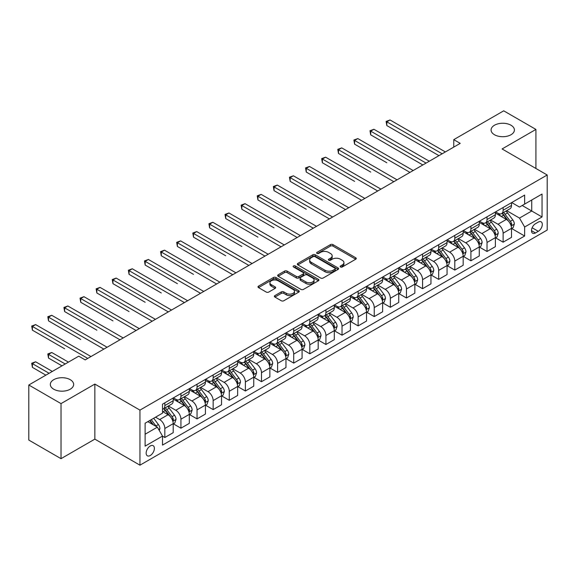 <?xml version="1.0" encoding="UTF-8"?>
<svg xmlns="http://www.w3.org/2000/svg" width="576" height="576" viewBox="0 0 576 576"><rect width="100%" height="100%" fill="white"/><g stroke="black" fill="none" stroke-linecap="round" stroke-linejoin="round"><path stroke-width="0.86" d="M340.524 266.983A1.253 0.72 0 0 0 342.295 266.983L355.73 259.222A1.786 1.03 0 0 0 356.256 258.494A1.786 1.03 0 0 0 355.73 257.76L332.964 244.62A1.786 1.03 0 0 0 330.43 244.62L316.994 252.374A1.253 0.72 0 0 0 316.627 252.886A1.253 0.72 0 0 0 316.994 253.397A1.253 0.72 0 0 0 318.766 253.397L320.501 252.396A5.724 3.305 0 0 1 328.601 252.396L330.494 253.49A5.724 3.305 0 0 1 332.172 255.83A5.724 3.305 0 0 1 330.494 258.163L328.759 259.171A1.253 0.72 0 0 0 328.392 259.682A1.253 0.72 0 0 0 328.759 260.194A1.253 0.72 0 0 0 330.53 260.194L332.266 259.186A5.724 3.305 0 0 1 340.366 259.186L342.259 260.28A5.724 3.305 0 0 1 343.937 262.62A5.724 3.305 0 0 1 342.259 264.96L340.524 265.961A1.253 0.72 0 0 0 340.157 266.472A1.253 0.72 0 0 0 340.524 266.983L340.524 265.961M70.236 379.685A11.664 6.732 0 0 0 57.521 378.223A11.664 6.732 0 0 0 50.321 384.444A11.664 6.732 0 0 0 53.741 389.21A11.664 6.732 0 0 0 66.449 390.672A11.664 6.732 0 0 0 73.649 384.444A11.664 6.732 0 0 0 70.236 379.685M510.984 125.222A11.664 6.732 0 0 0 498.276 123.761A11.664 6.732 0 0 0 491.076 129.982A11.664 6.732 0 0 0 494.489 134.741A11.664 6.732 0 0 0 507.204 136.202A11.664 6.732 0 0 0 514.404 129.982A11.664 6.732 0 0 0 510.984 125.222M150.264 455.508A5.832 3.37 120 0 0 154.073 450.367A5.832 3.37 120 0 0 153.18 445.694A5.832 3.37 120 0 0 150.264 445.982A5.832 3.37 120 0 0 146.455 451.123A5.832 3.37 120 0 0 147.348 455.796A5.832 3.37 120 0 0 150.264 455.508M274.896 295.596A1.786 1.03 0 0 0 274.378 296.323A1.786 1.03 0 0 0 274.896 297.058L281.29 300.744A1.786 1.03 0 0 0 283.817 300.744L298.742 292.126A1.786 1.03 0 0 0 299.268 291.391A1.786 1.03 0 0 0 298.742 290.664L275.976 277.517A1.786 1.03 0 0 0 273.442 277.517L258.516 286.135A1.786 1.03 0 0 0 257.99 286.87A1.786 1.03 0 0 0 258.516 287.597L266.234 292.054A1.786 1.03 0 0 0 268.762 292.054L275.155 288.367A1.786 1.03 0 0 0 275.674 287.633A1.786 1.03 0 0 0 275.155 286.906L271.325 284.695A4.788 2.765 0 0 1 269.921 282.737A4.788 2.765 0 0 1 272.88 280.188A4.788 2.765 0 0 1 278.093 280.786L293.083 289.44A4.788 2.765 0 0 1 294.487 291.391A4.788 2.765 0 0 1 291.528 293.947A4.788 2.765 0 0 1 286.315 293.35L283.817 291.902A1.786 1.03 0 0 0 281.29 291.902L274.896 295.596L274.896 297.058M94.846 384.077L61.02 403.61L28.8 385.006L28.8 440.064L61.02 458.669L94.846 439.135L139.954 465.178L139.954 410.119L94.846 384.077L94.846 439.135M535.925 168.487L535.925 129.42L502.092 148.954L547.2 174.996L139.954 410.119M535.925 129.42L503.705 110.822L453.766 139.651L453.766 147.096M28.8 385.006L78.739 356.177L85.183 359.892L460.21 143.374L453.766 139.651M320.63 278.028A1.786 1.03 0 0 0 323.158 278.028L338.083 269.41A1.786 1.03 0 0 0 338.609 268.682A1.786 1.03 0 0 0 338.083 267.948L315.317 254.808A1.786 1.03 0 0 0 312.782 254.808L297.857 263.419A1.786 1.03 0 0 0 297.331 264.154A1.786 1.03 0 0 0 297.857 264.881L320.63 278.028M293.998 267.257A1.253 0.72 0 0 1 295.265 267.43L295.265 265.939L318.413 279.31A1.786 1.03 0 0 1 318.938 280.037A1.786 1.03 0 0 1 318.413 280.771L303.487 289.39A1.786 1.03 0 0 1 300.96 289.39L278.186 276.242L278.186 274.781A1.786 1.03 0 0 0 277.661 275.508A1.786 1.03 0 0 0 278.186 276.242M278.186 274.781L284.573 271.094A1.786 1.03 0 0 1 287.107 271.094L296.338 276.422A1.786 1.03 0 0 0 298.872 276.422L303.106 273.974A1.786 1.03 0 0 0 303.631 273.247A1.786 1.03 0 0 0 303.106 272.513L293.494 266.962A1.253 0.72 0 0 1 293.126 266.45A1.253 0.72 0 0 1 293.904 265.788A1.253 0.72 0 0 1 295.265 265.939M538.308 222.098L535.471 223.733A5.652 3.262 120 0 0 531.785 228.708A5.652 3.262 120 0 0 532.649 233.237A5.652 3.262 120 0 0 535.471 232.956L538.308 231.322A5.652 3.262 120 0 0 542.002 226.346A5.652 3.262 120 0 0 541.13 221.818A5.652 3.262 120 0 0 538.308 222.098M139.954 465.178L547.2 230.054L547.2 174.996M511.697 202.565L519.494 207.065L524.65 204.091L524.65 195.084L162.511 404.165L162.511 413.165L145.109 423.216L145.109 446.134L162.511 436.082L162.511 445.09L524.65 236.009L524.65 227.009L519.494 218.081L506.678 210.679M524.65 204.091L542.045 194.047L542.045 216.965L524.65 227.009M61.02 403.61L61.02 458.669M522.202 205.502L531.734 211.01L531.734 199.994L542.045 194.047M519.494 218.081L531.734 211.01L542.045 216.965M145.109 434.225L157.356 427.154L147.816 421.654M162.511 436.162L164.83 437.501L164.83 428.494A7.294 4.212 -120 0 0 159.674 419.566L155.549 417.19M164.83 437.501L173.203 432.662L173.203 423.662A7.294 4.212 -120 0 0 168.048 414.734L162.511 411.53M173.398 423.842L180.936 428.198L180.936 419.198A7.294 4.212 -120 0 0 175.781 410.263L168.379 405.994M180.936 428.198L189.317 423.36L189.317 414.36A7.294 4.212 -120 0 0 184.162 405.432L173.203 399.103M189.504 414.547L197.05 418.896L197.05 409.896A7.294 4.212 -120 0 0 191.894 400.968L184.493 396.691M197.05 418.896L205.423 414.065L205.423 405.058A7.294 4.212 -120 0 0 200.268 396.13L189.317 389.808M205.618 405.245L213.156 409.601L213.156 400.594A7.294 4.212 -120 0 0 208.001 391.666L200.599 387.389M213.156 409.601L221.53 404.762L221.53 395.755A7.294 4.212 -120 0 0 216.374 386.827L205.423 380.506M221.724 395.942L229.262 400.298L229.262 391.291A7.294 4.212 -120 0 0 224.107 382.363L216.706 378.094M229.262 400.298L237.643 395.46L237.643 386.46A7.294 4.212 -120 0 0 232.488 377.525L221.53 371.203M237.838 386.64L245.376 390.996L245.376 381.996A7.294 4.212 -120 0 0 240.221 373.061L232.819 368.791M245.376 390.996L253.75 386.158L253.75 377.158A7.294 4.212 -120 0 0 248.594 368.23L237.643 361.901M253.944 377.345L261.482 381.694L261.482 372.694A7.294 4.212 -120 0 0 256.327 363.766L248.926 359.489M261.482 381.694L269.863 376.862L269.863 367.855A7.294 4.212 -120 0 0 264.708 358.927L253.75 352.606M270.058 368.042L277.596 372.391L277.596 363.391A7.294 4.212 -120 0 0 272.441 354.463L265.039 350.186M277.596 372.391L285.97 367.56L285.97 358.553A7.294 4.212 -120 0 0 280.814 349.625L269.863 343.303M286.164 358.74L293.702 363.096L293.702 354.089A7.294 4.212 -120 0 0 288.547 345.161L281.146 340.891M293.702 363.096L302.083 358.258L302.083 349.258A7.294 4.212 -120 0 0 296.928 340.322L285.97 334.001M302.27 349.438L309.809 353.794L309.809 344.794A7.294 4.212 -120 0 0 304.654 335.858L297.252 331.589M309.809 353.794L318.19 348.955L318.19 339.955A7.294 4.212 -120 0 0 313.034 331.027L302.083 324.698M318.384 340.142L325.922 344.491L325.922 335.491A7.294 4.212 -120 0 0 320.767 326.563L313.366 322.286M325.922 344.491L334.296 339.653L334.296 330.653A7.294 4.212 -120 0 0 329.141 321.725L318.19 315.403M334.49 330.84L342.029 335.189L342.029 326.189A7.294 4.212 -120 0 0 336.874 317.261L329.472 312.984M342.029 335.189L350.41 330.358L350.41 321.35A7.294 4.212 -120 0 0 345.254 312.422L334.296 306.101M350.604 321.538L358.142 325.894L358.142 316.886A7.294 4.212 -120 0 0 352.987 307.958L345.586 303.689M358.142 325.894L366.516 321.055L366.516 312.055A7.294 4.212 -120 0 0 361.361 303.12L350.41 296.798M366.71 312.235L374.249 316.591L374.249 307.584A7.294 4.212 -120 0 0 369.094 298.656L361.692 294.386M374.249 316.591L382.63 311.753L382.63 302.753A7.294 4.212 -120 0 0 377.474 293.825L366.516 287.496M382.817 302.94L390.362 307.289L390.362 298.289A7.294 4.212 -120 0 0 385.207 289.361L377.806 285.084M390.362 307.289L398.736 302.45L398.736 293.45A7.294 4.212 -120 0 0 393.581 284.522L382.63 278.194M398.93 293.638L406.469 297.986L406.469 288.986A7.294 4.212 -120 0 0 401.314 280.058L393.912 275.782M406.469 297.986L414.842 293.155L414.842 284.148A7.294 4.212 -120 0 0 409.687 275.22L398.736 268.898M415.037 284.335L422.575 288.691L422.575 279.684A7.294 4.212 -120 0 0 417.42 270.756L410.018 266.486M422.575 288.691L430.956 283.853L430.956 274.846A7.294 4.212 -120 0 0 425.801 265.918L414.842 259.596M431.15 275.033L438.689 279.389L438.689 270.382A7.294 4.212 -120 0 0 433.534 261.454L426.132 257.184M438.689 279.389L447.062 274.55L447.062 265.55A7.294 4.212 -120 0 0 441.907 256.622L430.956 250.294M447.257 265.738L454.795 270.086L454.795 261.086A7.294 4.212 -120 0 0 449.64 252.158L442.238 247.882M454.795 270.086L463.176 265.248L463.176 256.248A7.294 4.212 -120 0 0 458.021 247.32L447.062 240.991M463.363 256.435L470.909 260.784L470.909 251.784A7.294 4.212 -120 0 0 465.754 242.856L458.352 238.579M470.909 260.784L479.282 255.953L479.282 246.946A7.294 4.212 -120 0 0 474.127 238.018L463.176 231.696M479.477 247.133L487.015 251.489L487.015 242.482A7.294 4.212 -120 0 0 481.86 233.554L474.458 229.284M487.015 251.489L495.389 246.65L495.389 237.643A7.294 4.212 -120 0 0 490.241 228.715L479.282 222.394M495.583 237.83L503.122 242.186L503.122 233.179A7.294 4.212 -120 0 0 497.966 224.251L490.565 219.982M503.122 242.186L511.502 237.348L511.502 228.348A7.294 4.212 -120 0 0 506.347 219.42L495.389 213.091M495.583 211.867L497.966 213.242A7.294 4.212 -120 0 0 501.617 213.602A7.294 4.212 -120 0 0 503.122 210.262L503.122 207.511M479.477 221.162L481.86 222.545A7.294 4.212 -120 0 0 485.503 222.905A7.294 4.212 -120 0 0 487.015 219.564L487.015 216.814M463.363 230.465L465.754 231.84A7.294 4.212 -120 0 0 469.397 232.2A7.294 4.212 -120 0 0 470.909 228.866L470.909 226.116M447.257 239.767L449.64 241.142A7.294 4.212 -120 0 0 453.283 241.502A7.294 4.212 -120 0 0 454.795 238.169L454.795 235.411M431.15 249.07L433.534 250.445A7.294 4.212 -120 0 0 437.177 250.805A7.294 4.212 -120 0 0 438.689 247.464L438.689 244.714M415.037 258.365L417.42 259.747A7.294 4.212 -120 0 0 421.07 260.107A7.294 4.212 -120 0 0 422.575 256.766L422.575 254.016M398.93 267.667L401.314 269.042A7.294 4.212 -120 0 0 404.957 269.41A7.294 4.212 -120 0 0 406.469 266.069L406.469 263.318M382.817 276.97L385.207 278.345A7.294 4.212 -120 0 0 388.85 278.705A7.294 4.212 -120 0 0 390.362 275.371L390.362 272.614M366.71 286.272L369.094 287.647A7.294 4.212 -120 0 0 372.737 288.007A7.294 4.212 -120 0 0 374.249 284.674L374.249 281.916M350.604 295.567L352.987 296.95A7.294 4.212 -120 0 0 356.63 297.31A7.294 4.212 -120 0 0 358.142 293.969L358.142 291.218M334.49 304.87L336.874 306.245A7.294 4.212 -120 0 0 340.524 306.612A7.294 4.212 -120 0 0 342.029 303.271L342.029 300.521M318.384 314.172L320.767 315.547A7.294 4.212 -120 0 0 324.41 315.907A7.294 4.212 -120 0 0 325.922 312.574L325.922 309.816M302.27 323.474L304.654 324.85A7.294 4.212 -120 0 0 308.304 325.21A7.294 4.212 -120 0 0 309.809 321.876L309.809 319.118M286.164 332.777L288.547 334.152A7.294 4.212 -120 0 0 292.19 334.512A7.294 4.212 -120 0 0 293.702 331.171L293.702 328.421M270.05 342.072L272.441 343.447A7.294 4.212 -120 0 0 276.084 343.814A7.294 4.212 -120 0 0 277.596 340.474L277.596 337.723M253.944 351.374L256.327 352.75A7.294 4.212 -120 0 0 259.978 353.11A7.294 4.212 -120 0 0 261.482 349.776L261.482 347.018M237.838 360.677L240.221 362.052A7.294 4.212 -120 0 0 243.864 362.412A7.294 4.212 -120 0 0 245.376 359.078L245.376 356.321M221.724 369.979L224.107 371.354A7.294 4.212 -120 0 0 227.758 371.714A7.294 4.212 -120 0 0 229.262 368.374L229.262 365.623M205.618 379.274L208.001 380.65A7.294 4.212 -120 0 0 211.644 381.017A7.294 4.212 -120 0 0 213.156 377.676L213.156 374.926M189.504 388.577L191.894 389.952A7.294 4.212 -120 0 0 195.538 390.312A7.294 4.212 -120 0 0 197.05 386.978L197.05 384.228M173.398 397.879L175.781 399.254A7.294 4.212 -120 0 0 179.424 399.614A7.294 4.212 -120 0 0 180.936 396.281L180.936 393.523M511.697 228.535L524.65 236.009M501.617 213.602L509.99 208.764A7.294 4.212 -120 0 0 511.502 205.43L511.502 202.673M485.503 222.905L493.884 218.066A7.294 4.212 -120 0 0 495.389 214.726L495.389 211.975M469.397 232.2L477.77 227.369A7.294 4.212 -120 0 0 479.282 224.028L479.282 221.278M453.283 241.502L461.664 236.671A7.294 4.212 -120 0 0 463.176 233.33L463.176 230.58M437.177 250.805L445.558 245.966A7.294 4.212 -120 0 0 447.062 242.633L447.062 239.875M421.07 260.107L429.444 255.269A7.294 4.212 -120 0 0 430.956 251.935L430.956 249.178M404.957 269.41L413.338 264.571A7.294 4.212 -120 0 0 414.842 261.23L414.842 258.48M388.85 278.705L397.224 273.874A7.294 4.212 -120 0 0 398.736 270.533L398.736 267.782M372.737 288.007L381.118 283.169A7.294 4.212 -120 0 0 382.63 279.835L382.63 277.078M356.63 297.31L365.004 292.471A7.294 4.212 -120 0 0 366.516 289.138L366.516 286.38M340.524 306.612L348.898 301.774A7.294 4.212 -120 0 0 350.41 298.433L350.41 295.682M324.41 315.907L332.791 311.076A7.294 4.212 -120 0 0 334.296 307.735L334.296 304.985M308.304 325.21L316.678 320.371A7.294 4.212 -120 0 0 318.19 317.038L318.19 314.28M292.19 334.512L300.571 329.674A7.294 4.212 -120 0 0 302.083 326.34L302.083 323.582M276.084 343.814L284.458 338.976A7.294 4.212 -120 0 0 285.97 335.635L285.97 332.885M259.978 353.11L268.351 348.278A7.294 4.212 -120 0 0 269.863 344.938L269.863 342.187M243.864 362.412L252.245 357.574A7.294 4.212 -120 0 0 253.75 354.24L253.75 351.49M227.758 371.714L236.131 366.876A7.294 4.212 -120 0 0 237.643 363.542L237.643 360.785M211.644 381.017L220.025 376.178A7.294 4.212 -120 0 0 221.53 372.838L221.53 370.087M195.538 390.312L203.911 385.481A7.294 4.212 -120 0 0 205.423 382.14L205.423 379.39M179.424 399.614L187.805 394.776A7.294 4.212 -120 0 0 189.317 391.442L189.317 388.692M162.511 409.212A7.294 4.212 -120 0 0 163.318 408.917L171.691 404.078A7.294 4.212 -120 0 0 173.203 400.745L173.203 397.987M163.318 408.917A7.294 4.212 -120 0 0 164.83 405.576L164.83 402.826M157.356 427.154L162.511 436.082M341.021 267.163L342.259 266.443A5.724 3.305 0 0 0 343.937 264.11L343.937 262.62M332.172 255.83L332.172 257.314A5.724 3.305 0 0 1 330.494 259.654L329.256 260.366M355.73 257.76L355.73 259.222L332.964 246.103A1.786 1.03 0 0 0 330.43 246.103L317.491 253.577M338.083 267.948L338.083 269.41L315.317 256.291A1.786 1.03 0 0 0 312.782 256.291L297.886 264.895M334.922 269.194A1.253 0.72 0 0 0 335.29 268.682A1.253 0.72 0 0 0 334.922 268.171L314.935 256.63A1.253 0.72 0 0 0 313.164 256.63L311.328 257.688A5.724 3.305 0 0 0 309.658 260.028A5.724 3.305 0 0 0 311.328 262.361L324.994 270.252A5.724 3.305 0 0 0 333.086 270.252L334.922 269.194L334.922 270.684A1.253 0.72 0 0 0 335.29 270.173L335.29 268.682M309.658 260.028L309.658 261.511A5.724 3.305 0 0 0 311.328 263.851L311.328 262.361M334.922 270.684L333.086 271.742A5.724 3.305 0 0 1 324.994 271.742L311.328 263.851M278.215 276.257L284.573 272.578L284.573 271.094M303.631 273.247L303.631 274.73A1.786 1.03 0 0 1 303.106 275.465L298.872 277.913A1.786 1.03 0 0 1 296.338 277.913L287.107 272.578A1.786 1.03 0 0 0 284.573 272.578M295.265 267.43L318.391 280.778M305.921 281.952A4.788 2.765 0 0 0 311.141 282.557A4.788 2.765 0 0 0 314.093 280.001A4.788 2.765 0 0 0 312.689 278.05L307.411 274.997A1.786 1.03 0 0 0 304.877 274.997L300.643 277.445A1.786 1.03 0 0 0 300.118 278.172A1.786 1.03 0 0 0 300.643 278.906L305.921 281.952L305.921 283.442A4.788 2.765 0 0 0 311.141 284.04A4.788 2.765 0 0 0 314.093 281.491L314.093 280.001M300.118 278.172L300.118 279.662A1.786 1.03 0 0 0 300.643 280.397L300.643 278.906M305.921 283.442L300.643 280.397M294.487 291.391L294.487 292.882A4.788 2.765 0 0 1 291.528 295.438A4.788 2.765 0 0 1 286.315 294.84L283.817 293.393A1.786 1.03 0 0 0 281.29 293.393L274.925 297.072M269.921 282.737L269.921 284.227A4.788 2.765 0 0 0 271.325 286.178L271.325 284.695M275.126 288.374L271.325 286.178M298.742 290.664L298.742 292.126L275.976 279.007A1.786 1.03 0 0 0 273.442 279.007L258.538 287.611M511.502 228.643L513.05 227.75L514.339 224.028A4.831 2.786 -120 0 0 512.798 219.917L507.528 212.89A13.939 8.05 -120 0 0 506.009 211.068M500.774 216.194A13.939 8.05 -120 0 0 497.916 213.214M511.063 225.684L511.726 224.237A4.831 2.786 -120 0 0 510.343 221.328L505.08 214.301A13.939 8.05 -120 0 0 503.561 212.479M502.265 213.228A11.57 6.682 60 0 1 504.158 215.388L508.615 221.335M386.813 162.756L354.593 144.158L354.593 140.436L357.818 138.578L413.172 170.532M502.013 213.372A13.939 8.05 60 0 1 503.532 215.194L507.038 219.866M442.166 153.792L386.813 121.831L390.038 119.974L445.392 151.934M438.948 155.65L386.813 125.554L386.813 121.831L386.107 121.428L390.038 119.974M386.813 125.554L386.107 121.428M495.389 237.946L496.937 237.053L498.226 233.33A4.831 2.786 -120 0 0 496.685 229.219L491.422 222.192A13.939 8.05 -120 0 0 489.895 220.363M484.661 225.497A13.939 8.05 -120 0 0 481.81 222.509M494.95 234.986L495.619 233.539A4.831 2.786 -120 0 0 494.237 230.63L488.974 223.603A13.939 8.05 -120 0 0 487.447 221.782M486.151 222.53A11.57 6.682 60 0 1 488.052 224.69L492.509 230.638M370.706 172.058L338.486 153.454L338.486 149.738L341.712 147.874L397.058 179.834M485.906 222.674A13.939 8.05 60 0 1 487.426 224.496L490.925 229.169M479.282 247.248L480.83 246.355L482.119 242.633A4.831 2.786 -120 0 0 480.578 238.522L475.308 231.487A13.939 8.05 -120 0 0 473.789 229.666M468.554 234.799A13.939 8.05 -120 0 0 465.696 231.811M478.843 244.289L479.513 242.834A4.831 2.786 -120 0 0 478.13 239.933L472.86 232.906A13.939 8.05 -120 0 0 471.341 231.084M470.045 231.833A11.57 6.682 60 0 1 471.946 233.993L476.402 239.94M354.593 181.361L322.38 162.756L322.38 159.034L325.598 157.176L380.952 189.137M469.793 231.977A13.939 8.05 60 0 1 471.312 233.798L474.818 238.471M463.176 256.543L464.717 255.65L466.006 251.935A4.831 2.786 -120 0 0 464.465 247.817L459.202 240.79A13.939 8.05 -120 0 0 457.682 238.968M452.441 244.102A13.939 8.05 -120 0 0 449.59 241.114M462.737 253.584L463.399 252.137A4.831 2.786 -120 0 0 462.017 249.235L456.754 242.201A13.939 8.05 -120 0 0 455.234 240.379M453.931 241.128A11.57 6.682 60 0 1 455.832 243.288L460.289 249.242M338.486 190.656L306.266 172.058L306.266 168.336L309.492 166.478L364.838 198.432M453.686 241.272A13.939 8.05 60 0 1 455.206 243.094L458.705 247.766M426.06 163.094L370.706 131.134L373.925 129.276L429.278 161.23M422.834 164.952L370.706 134.856L370.706 131.134L369.994 130.723L373.925 129.276M370.706 134.856L369.994 130.723M409.946 172.39L353.887 140.026L357.818 138.578M354.593 144.158L353.887 140.026M393.84 181.692L337.781 149.328L341.712 147.874M338.486 153.454L337.781 149.328M447.062 265.846L448.61 264.953L449.899 261.23A4.831 2.786 -120 0 0 448.358 257.119L443.095 250.092A13.939 8.05 -120 0 0 441.569 248.27M436.334 253.404A13.939 8.05 -120 0 0 433.476 250.416M446.623 262.886L447.293 261.439A4.831 2.786 -120 0 0 445.91 258.53L440.64 251.503A13.939 8.05 -120 0 0 439.121 249.682M437.825 250.43A11.57 6.682 60 0 1 439.726 252.59L444.182 258.538M322.38 199.958L290.16 181.361L290.16 177.638L293.378 175.781L348.732 207.734M437.573 250.574A13.939 8.05 60 0 1 439.099 252.396L442.598 257.069M377.726 190.994L321.667 158.63L325.598 157.176M322.38 162.756L321.667 158.63M430.956 275.148L432.504 274.255L433.793 270.533A4.831 2.786 -120 0 0 432.245 266.422L426.982 259.394A13.939 8.05 -120 0 0 425.462 257.573M420.221 262.699A13.939 8.05 -120 0 0 417.37 259.711M430.517 272.189L431.179 270.742A4.831 2.786 -120 0 0 429.797 267.833L424.534 260.806A13.939 8.05 -120 0 0 423.014 258.984M421.718 259.733A11.57 6.682 60 0 1 423.612 261.893L428.069 267.84M306.266 209.261L274.046 190.656L274.046 186.941L277.272 185.076L332.626 217.037M421.466 259.877A13.939 8.05 60 0 1 422.986 261.698L426.485 266.371M414.842 284.45L416.39 283.558L417.679 279.835A4.831 2.786 -120 0 0 416.138 275.724L410.875 268.69A13.939 8.05 -120 0 0 409.349 266.868M404.114 272.002A13.939 8.05 -120 0 0 401.263 269.014M414.403 281.491L415.073 280.037A4.831 2.786 -120 0 0 413.69 277.135L408.427 270.108A13.939 8.05 -120 0 0 406.901 268.286M405.605 269.035A11.57 6.682 60 0 1 407.506 271.195L411.962 277.142M290.16 218.563L257.94 199.958L257.94 196.236L261.158 194.378L316.512 226.339M405.36 269.179A13.939 8.05 60 0 1 406.879 271.001L410.378 275.674M398.736 293.746L400.284 292.853L401.573 289.138A4.831 2.786 -120 0 0 400.032 285.019L394.762 277.992A13.939 8.05 -120 0 0 393.242 276.17M388.008 281.304A13.939 8.05 -120 0 0 385.15 278.316M398.297 290.786L398.966 289.339A4.831 2.786 -120 0 0 397.584 286.438L392.314 279.403A13.939 8.05 -120 0 0 390.794 277.582M389.498 278.33A11.57 6.682 60 0 1 391.399 280.49L395.849 286.445M274.046 227.866L241.834 209.261L241.834 205.538L245.052 203.681L300.406 235.634M389.246 278.474A13.939 8.05 60 0 1 390.766 280.296L394.272 284.969M382.63 303.048L384.17 302.155L385.459 298.433A4.831 2.786 -120 0 0 383.918 294.322L378.655 287.294A13.939 8.05 -120 0 0 377.136 285.473M371.894 290.606A13.939 8.05 -120 0 0 369.043 287.618M382.183 300.089L382.853 298.642A4.831 2.786 -120 0 0 381.47 295.733L376.207 288.706A13.939 8.05 -120 0 0 374.681 286.884M373.385 287.633A11.57 6.682 60 0 1 375.286 289.793L379.742 295.74M257.94 237.161L225.72 218.563L225.72 214.841L228.946 212.983L284.292 244.937M373.14 287.777A13.939 8.05 60 0 1 374.659 289.598L378.158 294.271M366.516 312.35L368.064 311.458L369.353 307.735A4.831 2.786 -120 0 0 367.812 303.624L362.542 296.597A13.939 8.05 -120 0 0 361.022 294.775M355.788 299.902A13.939 8.05 -120 0 0 352.93 296.914M366.077 309.391L366.746 307.944A4.831 2.786 -120 0 0 365.364 305.035L360.094 298.008A13.939 8.05 -120 0 0 358.574 296.186M357.278 296.935A11.57 6.682 60 0 1 359.179 299.095L363.636 305.042M241.834 246.463L209.614 227.858L209.614 224.143L212.832 222.278L268.186 254.239M357.026 297.079A13.939 8.05 60 0 1 358.553 298.901L362.052 303.574M361.62 200.297L305.561 167.926L309.492 166.478M306.266 172.058L305.561 167.926M345.514 209.592L289.447 177.228L293.378 175.781M290.16 181.361L289.447 177.228M329.4 218.894L273.341 186.53L277.272 185.076M274.046 190.656L273.341 186.53M313.294 228.197L257.234 195.833L261.158 194.378M257.94 199.958L257.234 195.833M297.18 237.499L241.121 205.128L245.052 203.681M241.834 209.261L241.121 205.128M350.41 321.653L351.958 320.76L353.239 317.038A4.831 2.786 -120 0 0 351.698 312.926L346.435 305.892A13.939 8.05 -120 0 0 344.916 304.07M339.674 309.204A13.939 8.05 -120 0 0 336.823 306.216M349.97 318.694L350.633 317.239A4.831 2.786 -120 0 0 349.25 314.338L343.987 307.31A13.939 8.05 -120 0 0 342.468 305.489M341.165 306.238A11.57 6.682 60 0 1 343.066 308.398L347.522 314.345M225.72 255.766L193.5 237.161L193.5 233.438L196.726 231.581L252.079 263.542M340.92 306.382A13.939 8.05 60 0 1 342.439 308.203L345.938 312.876M281.074 246.794L225.014 214.43L228.946 212.983M225.72 218.563L225.014 214.43M334.296 330.948L335.844 330.055L337.133 326.34A4.831 2.786 -120 0 0 335.592 322.222L330.329 315.194A13.939 8.05 -120 0 0 328.802 313.373M323.568 318.506A13.939 8.05 -120 0 0 320.717 315.518M333.857 327.996L334.526 326.542A4.831 2.786 -120 0 0 333.144 323.64L327.881 316.606A13.939 8.05 -120 0 0 326.354 314.784M325.058 315.533A11.57 6.682 60 0 1 326.959 317.693L331.416 323.647M209.614 265.068L177.394 246.463L177.394 242.741L180.612 240.883L235.966 272.837M324.806 315.677A13.939 8.05 60 0 1 326.333 317.498L329.832 322.178M264.96 256.097L208.901 223.733L212.832 222.278M209.614 227.858L208.901 223.733M318.19 340.25L319.738 339.358L321.026 335.635A4.831 2.786 -120 0 0 319.486 331.524L314.215 324.497A13.939 8.05 -120 0 0 312.696 322.675M307.462 327.809A13.939 8.05 -120 0 0 304.603 324.821M317.75 337.291L318.413 335.844A4.831 2.786 -120 0 0 317.03 332.942L311.767 325.908A13.939 8.05 -120 0 0 310.248 324.086M308.952 324.835A11.57 6.682 60 0 1 310.846 326.995L315.302 332.942M193.5 274.363L161.28 255.766L161.28 252.043L164.506 250.186L219.859 282.139M308.7 324.979A13.939 8.05 60 0 1 310.219 326.801L313.726 331.474M248.854 265.399L192.794 233.035L196.726 231.581M193.5 237.161L192.794 233.035M302.083 349.553L303.624 348.66L304.913 344.938A4.831 2.786 -120 0 0 303.372 340.826L298.109 333.799A13.939 8.05 -120 0 0 296.582 331.978M291.348 337.104A13.939 8.05 -120 0 0 288.497 334.116M301.637 346.594L302.306 345.146A4.831 2.786 -120 0 0 300.924 342.238L295.661 335.21A13.939 8.05 -120 0 0 294.134 333.389M292.838 334.138A11.57 6.682 60 0 1 294.739 336.298L299.196 342.245M177.394 283.666L145.174 265.061L145.174 261.346L148.399 259.481L203.746 291.442M292.594 334.282A13.939 8.05 60 0 1 294.113 336.103L297.612 340.776M232.747 274.702L176.681 242.33L180.612 240.883M177.394 246.463L176.681 242.33M285.97 358.855L287.518 357.962L288.806 354.24A4.831 2.786 -120 0 0 287.266 350.129L281.995 343.094A13.939 8.05 -120 0 0 280.476 341.273M275.242 346.406A13.939 8.05 -120 0 0 272.383 343.418M285.53 355.896L286.2 354.442A4.831 2.786 -120 0 0 284.818 351.54L279.547 344.513A13.939 8.05 -120 0 0 278.028 342.691M276.732 343.44A11.57 6.682 60 0 1 278.633 345.6L283.09 351.547M161.28 292.968L129.067 274.363L129.067 270.648L132.286 268.783L187.639 300.744M276.48 343.584A13.939 8.05 60 0 1 277.999 345.406L281.506 350.078M216.634 283.997L160.574 251.633L164.506 250.186M161.28 255.766L160.574 251.633M269.863 368.15L271.404 367.258L272.693 363.542A4.831 2.786 -120 0 0 271.152 359.424L265.889 352.397A13.939 8.05 -120 0 0 264.37 350.575M259.128 355.709A13.939 8.05 -120 0 0 256.277 352.721M269.424 365.198L270.086 363.744A4.831 2.786 -120 0 0 268.704 360.842L263.441 353.815A13.939 8.05 -120 0 0 261.922 351.986M260.618 352.735A11.57 6.682 60 0 1 262.519 354.895L266.976 360.85M145.174 302.27L112.954 283.666L112.954 279.943L116.179 278.086L171.526 310.039M260.374 352.879A13.939 8.05 60 0 1 261.893 354.708L265.392 359.381M200.527 293.299L144.468 260.935L148.399 259.481M145.174 265.061L144.468 260.935M253.75 377.453L255.298 376.56L256.586 372.838A4.831 2.786 -120 0 0 255.046 368.726L249.782 361.699A13.939 8.05 -120 0 0 248.256 359.878M243.022 365.011A13.939 8.05 -120 0 0 240.163 362.023M253.31 374.494L253.98 373.046A4.831 2.786 -120 0 0 252.598 370.145L247.327 363.11A13.939 8.05 -120 0 0 245.808 361.289M244.512 362.038A11.57 6.682 60 0 1 246.413 364.198L250.87 370.145M129.067 311.566L96.847 292.968L96.847 289.246L100.066 287.388L155.419 319.342M244.26 362.182A13.939 8.05 60 0 1 245.786 364.003L249.286 368.676M237.643 386.755L239.191 385.862L240.48 382.14A4.831 2.786 -120 0 0 238.932 378.029L233.669 371.002A13.939 8.05 -120 0 0 232.15 369.18M226.908 374.306A13.939 8.05 -120 0 0 224.057 371.318M237.204 383.796L237.866 382.349A4.831 2.786 -120 0 0 236.484 379.44L231.221 372.413A13.939 8.05 -120 0 0 229.702 370.591M228.406 371.34A11.57 6.682 60 0 1 230.299 373.5L234.756 379.447M112.954 320.868L80.734 302.27L80.734 298.548L83.959 296.683L139.313 328.644M228.154 371.484A13.939 8.05 60 0 1 229.673 373.306L233.172 377.978M221.53 396.058L223.078 395.165L224.366 391.442A4.831 2.786 -120 0 0 222.826 387.331L217.562 380.297A13.939 8.05 -120 0 0 216.036 378.475M210.802 383.609A13.939 8.05 -120 0 0 207.95 380.621M221.09 393.098L221.76 391.651A4.831 2.786 -120 0 0 220.378 388.742L215.114 381.715A13.939 8.05 -120 0 0 213.588 379.894M212.292 380.642A11.57 6.682 60 0 1 214.193 382.802L218.65 388.75M96.847 330.17L64.627 311.566L64.627 307.85L67.846 305.986L123.199 337.946M212.047 380.786A13.939 8.05 60 0 1 213.566 382.608L217.066 387.281M205.423 405.353L206.971 404.46L208.26 400.745A4.831 2.786 -120 0 0 206.719 396.626L201.449 389.599A13.939 8.05 -120 0 0 199.93 387.778M194.695 392.911A13.939 8.05 -120 0 0 191.837 389.923M204.984 402.401L205.654 400.946A4.831 2.786 -120 0 0 204.271 398.045L199.001 391.018A13.939 8.05 -120 0 0 197.482 389.189M196.186 389.945A11.57 6.682 60 0 1 198.086 392.105L202.536 398.052M80.734 339.473L48.521 320.868L48.521 317.146L51.739 315.288L107.093 347.242M195.934 390.082A13.939 8.05 60 0 1 197.453 391.91L200.959 396.583M189.317 414.655L190.858 413.762L192.146 410.04A4.831 2.786 -120 0 0 190.606 405.929L185.342 398.902A13.939 8.05 -120 0 0 183.823 397.08M178.582 402.214A13.939 8.05 -120 0 0 175.73 399.226M188.87 411.696L189.54 410.249A4.831 2.786 -120 0 0 188.158 407.347L182.894 400.313A13.939 8.05 -120 0 0 181.368 398.491M180.072 399.24A11.57 6.682 60 0 1 181.973 401.4L186.43 407.347M64.627 348.768L32.407 330.17L32.407 326.448L35.633 324.59L90.979 356.544M179.827 399.384A13.939 8.05 60 0 1 181.346 401.206L184.846 405.878M184.414 302.602L128.354 270.238L132.286 268.783M129.067 274.363L128.354 270.238M168.307 311.904L112.248 279.533L116.179 278.086M112.954 283.666L112.248 279.533M152.201 321.206L96.134 288.835L100.066 287.388M96.847 292.968L96.134 288.835M136.087 330.502L80.028 298.138L83.959 296.683M80.734 302.27L80.028 298.138M119.981 339.804L63.922 307.44L67.846 305.986M64.627 311.566L63.922 307.44M173.203 423.958L174.751 423.065L176.04 419.342A4.831 2.786 -120 0 0 174.499 415.231L169.229 408.204A13.939 8.05 -120 0 0 167.71 406.382M172.764 420.998L173.434 419.551A4.831 2.786 -120 0 0 172.051 416.642L166.781 409.615A13.939 8.05 -120 0 0 165.262 407.794M163.966 408.542A11.57 6.682 60 0 1 165.866 410.702L170.323 416.65M68.429 362.124L51.739 352.49L48.521 354.348L48.521 358.07L61.985 365.846M163.714 408.686A13.939 8.05 60 0 1 165.24 410.508L168.739 415.181M48.521 358.07L47.808 353.945L65.203 363.989M47.808 353.945L51.739 352.49M103.867 349.106L47.808 316.735L51.739 315.288M48.521 320.868L47.808 316.735M159.286 430.502L159.926 428.645A4.831 2.786 -120 0 0 158.386 424.534L153.691 418.262M52.322 371.426L35.633 361.793L32.407 363.65L32.407 367.373L45.878 375.149M156.377 426.593A4.831 2.786 -120 0 0 155.938 425.945L151.243 419.674M150.034 420.372L153.41 424.879M149.695 420.566L152.561 424.39M32.407 367.373L31.702 363.24L49.097 373.284M31.702 363.24L35.633 361.793M87.761 358.409L31.702 326.038L35.633 324.59M32.407 330.17L31.702 326.038M159.674 419.566L168.048 414.734M175.781 410.263L184.162 405.432M191.894 400.968L200.268 396.13M208.001 391.666L216.374 386.827M224.107 382.363L232.488 377.525M240.221 373.061L248.594 368.23M256.327 363.766L264.708 358.927M272.441 354.463L280.814 349.625M288.547 345.161L296.928 340.322M304.654 335.858L313.034 331.027M320.767 326.563L329.141 321.725M336.874 317.261L345.254 312.422M352.987 307.958L361.361 303.12M369.094 298.656L377.474 293.825M385.207 289.361L393.581 284.522M401.314 280.058L409.687 275.22M417.42 270.756L425.801 265.918M433.534 261.454L441.907 256.622M449.64 252.158L458.021 247.32M465.754 242.856L474.127 238.018M481.86 233.554L490.241 228.715M497.966 224.251L506.347 219.42M503.122 210.262L511.502 205.43M503.122 233.179L511.502 228.348M487.015 242.482L495.389 237.643M487.015 219.564L495.389 214.726M470.909 251.784L479.282 246.946M470.909 228.866L479.282 224.028M454.795 261.086L463.176 256.248M454.795 238.169L463.176 233.33M438.689 270.382L447.062 265.55M438.689 247.464L447.062 242.633M422.575 279.684L430.956 274.846M422.575 256.766L430.956 251.935M406.469 288.986L414.842 284.148M406.469 266.069L414.842 261.23M390.362 298.289L398.736 293.45M390.362 275.371L398.736 270.533M374.249 307.584L382.63 302.753M374.249 284.674L382.63 279.835M358.142 316.886L366.516 312.055M358.142 293.969L366.516 289.138M342.029 326.189L350.41 321.35M342.029 303.271L350.41 298.433M325.922 335.491L334.296 330.653M325.922 312.574L334.296 307.735M309.809 344.794L318.19 339.955M309.809 321.876L318.19 317.038M293.702 354.089L302.083 349.258M293.702 331.171L302.083 326.34M277.596 363.391L285.97 358.553M277.596 340.474L285.97 335.635M261.482 372.694L269.863 367.855M261.482 349.776L269.863 344.938M245.376 381.996L253.75 377.158M245.376 359.078L253.75 354.24M229.262 391.291L237.643 386.46M229.262 368.374L237.643 363.542M213.156 400.594L221.53 395.755M213.156 377.676L221.53 372.838M197.05 409.896L205.423 405.058M197.05 386.978L205.423 382.14M180.936 419.198L189.317 414.36M180.936 396.281L189.317 391.442M164.83 428.494L173.203 423.662M164.83 405.576L173.203 400.745M532.13 227.758L538.308 231.322M531.475 230.652L535.471 232.956M342.259 266.443L342.259 264.96M328.759 260.194L328.759 259.171M330.494 259.654L330.494 258.163M316.994 253.397L316.994 252.374M330.43 246.103L330.43 244.62M332.964 246.103L332.964 244.62M297.857 264.881L297.857 263.419M312.782 256.291L312.782 254.808M315.317 256.291L315.317 254.808M324.994 271.742L324.994 270.252M333.086 271.742L333.086 270.252M287.107 272.578L287.107 271.094M296.338 277.913L296.338 276.422M298.872 277.913L298.872 276.422M303.106 275.465L303.106 273.974M318.413 280.771L318.413 279.31M281.29 293.393L281.29 291.902M283.817 293.393L283.817 291.902M286.315 294.84L286.315 293.35M275.155 288.367L275.155 286.906M258.516 287.597L258.516 286.135M273.442 279.007L273.442 277.517M275.976 279.007L275.976 277.517M511.142 225.95L514.303 224.122M505.08 214.301L507.528 212.89M501.286 216.497L503.532 215.194M510.343 221.328L512.798 219.917M509.962 223.214L511.726 224.237M495.029 235.253L498.197 233.424M488.974 223.603L491.422 222.192M485.172 225.792L487.426 224.496M494.237 230.63L496.685 229.219M493.855 232.517L495.619 233.539M478.922 244.548L482.083 242.726M472.86 232.906L475.308 231.487M469.066 235.094L471.312 233.798M478.13 239.933L480.578 238.522M477.742 241.819L479.513 242.834M462.816 253.85L465.977 252.029M456.754 242.201L459.202 240.79M452.952 244.397L455.206 243.094M462.017 249.235L464.465 247.817M461.635 251.122L463.399 252.137M446.702 263.153L449.87 261.324M440.64 251.503L443.095 250.092M436.846 253.699L439.099 252.396M445.91 258.53L448.358 257.119M445.529 260.417L447.293 261.439M430.596 272.455L433.757 270.626M424.534 260.806L426.982 259.394M420.739 262.994L422.986 261.698M429.797 267.833L432.245 266.422M429.415 269.719L431.179 270.742M414.482 281.75L417.65 279.929M408.427 270.108L410.875 268.69M404.626 272.297L406.879 271.001M413.69 277.135L416.138 275.724M413.309 279.022L415.073 280.037M398.376 291.053L401.537 289.231M392.314 279.403L394.762 277.992M388.519 281.599L390.766 280.296M397.584 286.438L400.032 285.019M397.195 288.324L398.966 289.339M382.262 300.355L385.43 298.526M376.207 288.706L378.655 287.294M372.406 290.902L374.659 289.598M381.47 295.733L383.918 294.322M381.089 297.619L382.853 298.642M366.156 309.658L369.317 307.829M360.094 298.008L362.542 296.597M356.299 300.197L358.553 298.901M365.364 305.035L367.812 303.624M364.982 306.922L366.746 307.944M350.05 318.96L353.21 317.131M343.987 307.31L346.435 305.892M340.193 309.499L342.439 308.203M349.25 314.338L351.698 312.926M348.869 316.224L350.633 317.239M333.936 328.255L337.104 326.434M327.881 316.606L330.329 315.194M324.079 318.802L326.333 317.498M333.144 323.64L335.592 322.222M332.762 325.526L334.526 326.542M317.83 337.558L320.99 335.729M311.767 325.908L314.215 324.497M307.973 328.104L310.219 326.801M317.03 332.942L319.486 331.524M316.649 334.822L318.413 335.844M301.716 346.86L304.884 345.031M295.661 335.21L298.109 333.799M291.859 337.399L294.113 336.103M300.924 342.238L303.372 340.826M300.542 344.124L302.306 345.146M285.61 356.162L288.77 354.334M279.547 344.513L281.995 343.094M275.753 346.702L277.999 345.406M284.818 351.54L287.266 350.129M284.436 353.426L286.2 354.442M269.503 365.458L272.664 363.636M263.441 353.815L265.889 352.397M259.639 356.004L261.893 354.708M268.704 360.842L271.152 359.424M268.322 362.729L270.086 363.744M253.39 374.76L256.558 372.931M247.327 363.11L249.782 361.699M243.533 365.306L245.786 364.003M252.598 370.145L255.046 368.726M252.216 372.024L253.98 373.046M237.283 384.062L240.444 382.234M231.221 372.413L233.669 371.002M227.426 374.602L229.673 373.306M236.484 379.44L238.932 378.029M236.102 381.326L237.866 382.349M221.17 393.365L224.338 391.536M215.114 381.715L217.562 380.297M211.313 383.904L213.566 382.608M220.378 388.742L222.826 387.331M219.996 390.629L221.76 391.651M205.063 402.66L208.224 400.838M199.001 391.018L201.449 389.599M195.206 393.206L197.453 391.91M204.271 398.045L206.719 396.626M203.882 399.931L205.654 400.946M188.95 411.962L192.118 410.134M182.894 400.313L185.342 398.902M179.093 402.509L181.346 401.206M188.158 407.347L190.606 405.929M187.776 409.234L189.54 410.249M172.843 421.265L176.004 419.436M166.781 409.615L169.229 408.204M162.986 411.811L165.24 410.508M172.051 416.642L174.499 415.231M171.67 418.529L173.434 419.551M158.674 429.444L159.898 428.738M155.938 425.945L158.386 424.534"/></g></svg>
